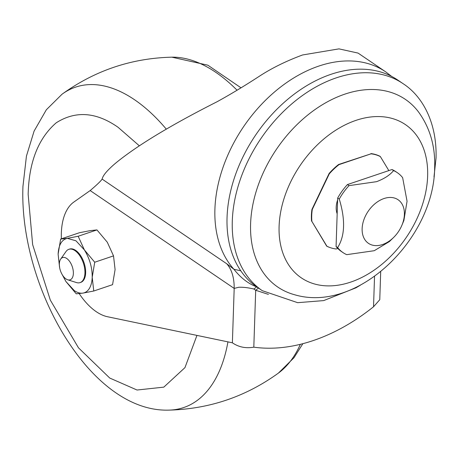 <?xml version="1.0" encoding="UTF-8"?>
<svg xmlns="http://www.w3.org/2000/svg" width="459" height="459" viewBox="0 0 459 459"><rect width="100%" height="100%" fill="white"/><g stroke="black" fill="none" stroke-linecap="round" stroke-linejoin="round"><path stroke-width="0.69" d="M427.633 176.17A92.638 64.117 -55.8 0 1 350.687 282.107A92.638 64.117 -55.8 0 1 279.101 226.287A92.638 64.117 -55.8 0 1 356.052 120.344A92.638 64.117 -55.8 0 1 427.633 176.17M294.443 294.701A113.471 78.541 -55.8 0 1 250.597 223.9A113.471 78.541 -55.8 0 1 317.875 107.595A113.471 78.541 -55.8 0 1 418.562 112.013C430.054 127.923 435.419 146.53 434.662 167.828C434.025 238.634 357.768 313.606 294.443 294.701M384.022 198.529A26.352 18.24 -55.8 0 1 401.929 225.185A26.352 18.24 -55.8 0 1 393.529 237.544A26.352 18.24 -55.8 0 1 382.496 244.544A26.352 18.24 -55.8 0 1 362.134 228.662A26.352 18.24 -55.8 0 1 384.022 198.529M337.652 247.573L336.08 246.506L337.692 198.001L339.264 199.068C345.512 219.775 344.973 235.943 337.652 247.573A48.315 33.438 -55.8 0 0 342.999 252.593A48.315 33.438 -55.8 0 0 346.734 254.653L374.251 250.706L389.421 241.549L393.529 237.544M401.929 225.185L403.886 220.486L407.053 201.243L402.646 177.679A48.315 33.438 -55.8 0 0 397.305 172.664L395.727 171.597A48.315 33.438 -55.8 0 0 391.992 169.532L393.564 170.599A48.315 33.438 -55.8 0 1 397.305 172.664M393.564 170.599C389.961 175.074 384.286 178.769 376.541 181.678L349.024 185.631L347.452 184.558L391.992 169.532M73.365 273.461A11.739 6.254 71.4 0 1 67.697 279.783A11.739 6.254 71.4 0 1 59.349 263.936A11.739 6.254 71.4 0 1 60.708 259.065A11.739 6.254 71.4 0 1 68.707 260.264A11.739 6.254 71.4 0 1 73.365 273.461M60.708 259.065L65.998 251.549A17.568 9.364 71.4 0 1 68.839 249.317A17.568 9.364 71.4 0 1 79.74 255.64A17.568 9.364 71.4 0 1 84.944 273.094A17.568 9.364 71.4 0 1 80.073 282.612A17.568 9.364 71.4 0 1 76.464 282.56L67.697 279.783M80.073 282.612L80.778 282.377A17.568 9.364 -108.6 0 0 85.649 272.858A17.568 9.364 -108.6 0 0 80.445 255.399A17.568 9.364 -108.6 0 0 69.544 249.082L68.839 249.317M397.758 80.05A125.175 86.642 124.2 0 0 331.037 74.295A125.175 86.642 124.2 0 0 235.157 175.636A125.175 86.642 124.2 0 0 257.063 287.127L262.307 290.69A125.175 86.642 -55.8 0 1 232.294 221.014A125.175 86.642 -55.8 0 1 336.281 77.858A125.175 86.642 -55.8 0 1 403.002 83.613L397.758 80.05M339.264 199.068A48.315 33.438 -55.8 0 1 349.024 185.631M342.999 252.593L341.427 251.521A48.315 33.438 -55.8 0 1 336.08 246.506M337.692 198.001A48.315 33.438 -55.8 0 1 347.452 184.558M337.623 199.975A21.739 15.049 124.2 0 0 337.164 213.791M337.784 248.462L336.229 248.985A52.274 36.181 -55.8 0 1 329.734 247.458A52.274 36.181 -55.8 0 1 326.888 246.208L311.885 221.422A52.274 36.181 -55.8 0 1 312.286 209.419L329.287 173.841A52.274 36.181 -55.8 0 1 339.029 164.62L371.033 153.822A52.274 36.181 -55.8 0 1 380.373 156.605L388.842 170.593M329.585 247.401A52.349 36.232 -55.8 0 1 329.436 247.349A52.349 36.232 -55.8 0 1 326.699 246.15L326.888 246.208M326.699 246.15L311.885 221.422M311.546 221.118A52.349 36.232 -55.8 0 1 311.936 209.424L312.286 209.419M311.936 209.424L329.109 173.485L329.287 173.841M329.109 173.485A52.349 36.232 -55.8 0 1 338.604 164.494L339.029 164.62M338.604 164.494L371.033 153.822M370.929 153.587A52.349 36.232 -55.8 0 1 380.035 156.301L380.373 156.605M59.412 265.962L58.121 254.148C58.643 244.882 61.724 239.615 67.358 238.353L75.987 240.809L84.399 249.931C89.706 258.624 92.305 267.752 92.202 277.311A28.544 15.216 71.4 0 1 82.964 293.1A28.544 15.216 71.4 0 1 74.335 290.65L65.924 281.528L62.487 275.079M62.252 274.694L65.924 281.528L76.251 293.823L82.964 293.106L93.768 291.012L92.202 277.311L94.726 262.227L84.399 249.931L78.162 236.259L67.358 238.353L60.64 239.07L58.121 254.148L59.687 267.855M94.726 262.227L113.522 255.881L115.089 269.588L112.57 284.666L93.768 291.012M60.64 239.07L79.441 232.724L90.239 230.63L96.958 229.913L107.286 242.209L113.522 255.881M78.162 236.259L96.958 229.913M256.925 287.036L256.627 286.886C248.124 283.599 240.556 277.724 233.918 269.267L240.78 270.81M256.696 286.875L253.896 289.015C248.13 287.661 243.063 287.082 238.709 287.271L234.188 288.413L232.38 342.798C238.657 347.119 245.8 348.576 253.81 347.165A186.641 129.18 -55.8 0 0 373.534 306.767L379.765 299.721L380.695 271.682M268.417 294.391L255.697 290.272L258.681 287.879M253.81 347.165L255.697 290.272L253.896 289.015M385.623 71.805L358.083 53.095L338.977 48.872L302.584 54.965C286.462 60.921 272.181 67.926 259.748 75.987C244.601 85.862 230.326 94.474 216.929 101.823C180.341 120.35 151.539 137.029 130.528 151.866C121.457 158.298 114.796 163.57 110.556 167.69C105.518 172.458 102.707 176.262 102.127 179.102L226.752 263.77L233.918 269.267A125.175 86.642 -55.8 0 1 249.771 118.124A125.175 86.642 -55.8 0 1 385.623 71.805L391.647 76.406M226.752 263.77C231.784 269.525 234.262 277.741 234.188 288.413L90.171 190.565L73.796 202.086A61.489 32.773 71.4 0 0 61.357 238.829M232.38 342.798L107.532 316.739A61.489 32.773 71.4 0 1 79.189 293.622M102.127 179.102C100.882 181.035 96.895 184.857 90.171 190.565M237.073 90.234A169.078 90.119 71.4 0 0 171.838 57.174C131.417 58.184 94.818 70.531 62.04 94.221A169.078 90.119 71.4 0 1 166.307 129.157M196.951 335.403L184.954 367.63L163.806 387.144L137.034 390.024L109.735 378.044L78.472 347.802L50.329 300.129L32.652 244.653L28.16 194.409C28.928 162.211 38.281 138.343 56.21 122.811C75.574 110.493 96.189 111.979 118.055 127.275L139.375 145.842M374.538 276.37L373.534 306.767M227.934 341.869A169.078 90.119 71.4 0 1 168.631 410.128C89.74 412.377 18.934 285.567 22.95 186.406L26.438 156.083L34.109 131.073L46.342 109.764L62.04 94.221M300.358 344.313A169.078 90.119 71.4 0 1 278.429 373.081C245.657 396.771 209.057 409.118 168.631 410.128M262.307 290.69L297.661 302.682L323.675 300.599L356.006 287.793L360.413 285.165M434.002 176.858L436.05 157.959C437.06 122.278 422.246 95.96 403.002 83.613M171.838 57.174L207.829 65.178L240.964 87.789M329.734 247.458L329.436 247.349M302.86 343.682L293.984 357.733L278.429 373.081"/></g></svg>
